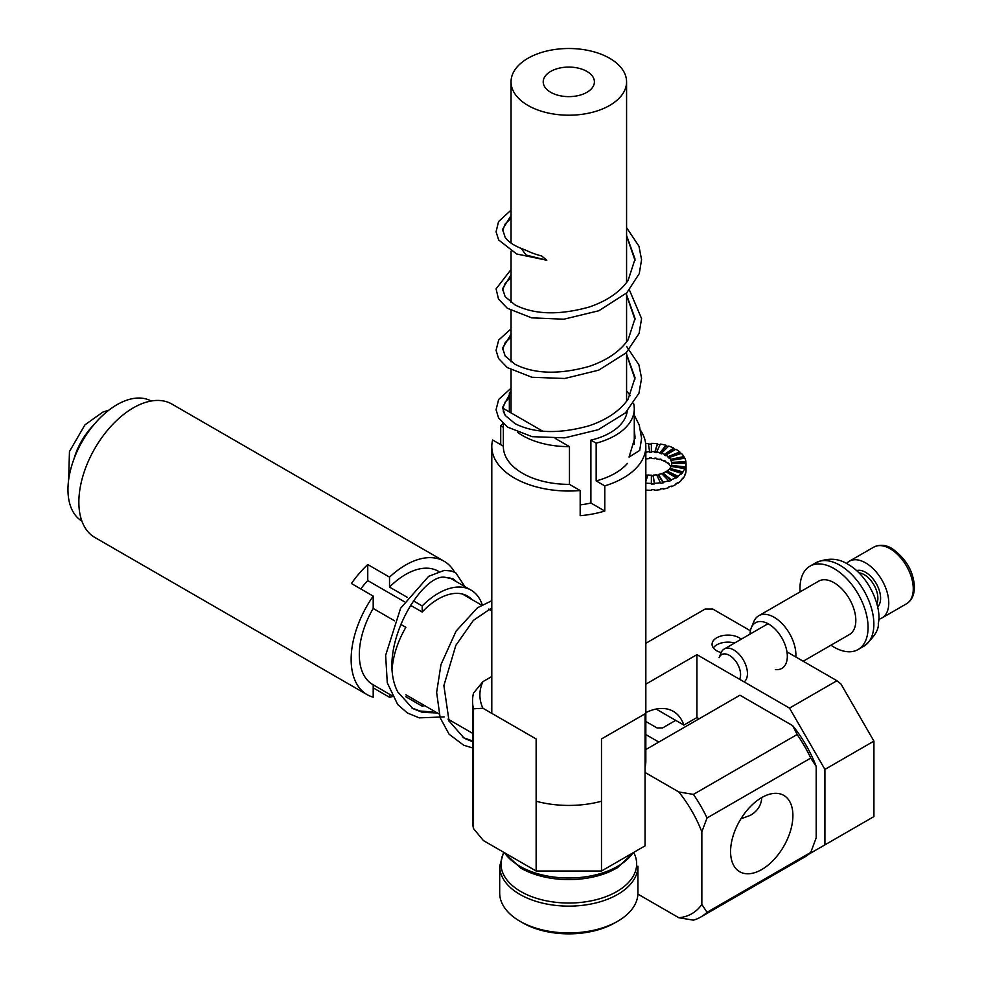 <?xml version="1.0" encoding="UTF-8"?>
<svg xmlns="http://www.w3.org/2000/svg" width="983" height="983" viewBox="0 0 983 983"><rect width="100%" height="100%" fill="white"/><g stroke="black" fill="none" stroke-linecap="round" stroke-linejoin="round"><path stroke-width="1.47" d="M454.465 580.56L452.18 578.434M411.705 707.907L420.183 711.053L432.545 711.938M463.104 737.582L472.553 740.936M456.714 581.862L453.335 579.024L444.992 577.279C421.768 573.236 375.604 648.977 397.734 691.921L412.811 708.583L422.432 712.343L437.386 712.982M397.181 690.766L397.734 691.921M448.592 720.453L464.209 738.258L472.553 741.71M151.173 401.015A69.314 40.02 120 0 0 112.099 407.798A69.314 40.02 120 0 0 70.923 468.51A69.314 40.02 120 0 0 81.872 521.064M482.223 604.668A65.456 37.796 120 0 0 471.004 590.107A65.456 37.796 120 0 0 422.199 605.946L422.199 612.028L410.402 605.221M404.455 601.78L367.753 580.584A58.525 33.791 120 0 0 360.786 588.94M422.199 612.028A58.525 33.791 -60 0 1 467.539 596.103A58.525 33.791 -60 0 1 471.877 599.507M394.552 620.801L373.196 608.465L373.196 596.103L351.41 583.521A77.018 44.468 120 0 1 367.753 564.549L367.753 580.584M373.196 596.103A77.018 44.468 120 0 0 367.089 694.625L94.81 537.431A77.018 44.468 -60 0 1 78.861 502.178A77.018 44.468 -60 0 1 117.247 419.925A77.018 44.468 -60 0 1 171.816 404.038L444.107 561.244A77.018 44.468 120 0 0 389.526 577.132L367.753 564.549M389.526 694.244L389.526 697.291A77.018 44.468 120 0 0 392.34 696.578M454.601 572.229A77.018 44.468 120 0 0 444.107 561.244M389.526 697.291L373.196 687.854M367.089 694.625A77.018 44.468 120 0 0 373.196 697.18L373.196 684.819M400.548 624.266L405.868 627.338A65.456 37.796 120 0 0 392.192 668.293M373.196 608.465A65.456 37.796 120 0 0 372.864 684.623A65.456 37.796 120 0 0 373.196 684.807M405.868 696.763L422.199 706.199A65.456 37.796 120 0 0 424.791 705.708M422.199 704.221L422.199 706.199M438.737 571.479L438.32 571.246A65.456 37.796 120 0 0 389.526 587.084L407.417 597.406M413.388 600.859L422.199 605.946M389.526 577.132L389.526 587.084M645.831 749.562L739.953 695.214L792.667 725.651L797.139 734.51L693.42 794.399L678.811 791.966A88.925 51.337 60 0 1 701.837 831.839L707.035 817.979L810.754 758.09L816.197 766.408L816.197 837.823L810.754 852.421L707.035 912.298A96.26 55.576 60 0 1 700.707 917.065A96.26 55.576 60 0 1 693.42 920.162L678.811 917.729L637.906 894.112M645.057 772.466L678.811 791.966M700.707 917.065L804.426 857.188A96.26 55.576 -120 0 0 810.754 852.421M707.035 912.298L701.837 904.434A88.925 51.337 60 0 1 678.811 917.729M792.9 815.558A44.075 25.447 -60 0 1 773.67 859.916A44.075 25.447 -60 0 1 739.707 871.724A44.075 25.447 -60 0 1 739.707 820.83A44.075 25.447 -60 0 1 783.77 795.382A44.075 25.447 -60 0 1 792.9 815.558M701.837 831.839L701.837 904.434M810.754 758.09A96.26 55.576 -120 0 0 797.139 734.51M792.667 725.651A88.568 51.128 60 0 1 816.197 766.408M693.42 794.399A96.26 55.576 60 0 1 707.035 817.979M761.776 797.582C761.297 805.335 757.438 811.27 750.213 815.411L740.887 818.851M734.645 642.993A15.691 9.068 -0 0 0 713.646 647.502A15.691 9.068 -0 0 0 713.351 647.908M645.831 721.473L657.086 727.973L662.616 727.924L675.69 720.367L662.616 727.924L657.086 727.973L645.831 721.473M683.861 725.085L656.091 709.05L683.861 725.085L696.935 717.541L696.935 654.653L645.831 684.168L696.935 654.653L789.509 708.104L836.938 680.727L840.969 684.033L873.924 741.121L824.909 769.419L824.909 844.876L873.924 816.578L873.924 741.121L824.909 769.419L789.509 708.104L836.938 680.727L786.953 651.876L836.938 680.727L840.969 684.033L873.924 741.121L873.924 816.578L824.909 844.876L824.909 769.419L789.509 708.104L696.935 654.653L696.935 717.541L699.11 718.794L696.935 717.541L683.861 725.085A61.61 35.572 -60 0 0 673.281 711.348A61.61 35.572 -60 0 1 683.861 725.085M658.819 742.067L645.831 734.571L658.819 742.067M645.831 712.614A61.61 35.572 -60 0 1 673.281 711.348A61.61 35.572 -60 0 0 645.831 712.614M750.41 630.779L712.822 609.067L705.106 609.067L712.822 609.067L750.41 630.779M808.726 854.215L824.909 844.876L808.726 854.215M716.718 650.783A15.925 9.191 0 0 0 721.178 652.589A15.925 9.191 0 0 1 716.718 650.783A15.925 9.191 0 0 1 712.061 644.283A15.925 9.191 0 0 0 716.718 650.783M741.231 639.196A15.925 9.191 0 0 0 723.377 635.485A15.925 9.191 0 0 0 712.061 644.283A15.925 9.191 0 0 1 723.377 635.485A15.925 9.191 0 0 1 741.231 639.196M645.831 643.287L705.106 609.067L645.831 643.287M634.281 415.109L639.257 425.098L641.592 438.32L639.7 450.435L629.046 457.095L635.043 437.14L634.281 429.915M635.018 438.43L634.281 432.508M509.341 397.537L505.164 402.108L502.645 408.756M635.018 379.069L628.063 358.881L626.576 356.792M511.049 336.837L505.164 342.748L502.645 349.395M635.018 319.708L628.063 299.52L626.576 297.444L628.063 299.52M511.049 277.476L505.164 283.387L502.645 290.034M635.018 260.348L628.063 240.171L626.576 238.083L628.063 240.171M511.049 218.115L505.164 224.026L502.645 230.673M541.756 256.01L546.794 260.249L526.04 255.027L521.223 248.404L526.519 250.53A66.23 38.239 0 0 0 541.756 256.01M509.341 394.945L502.583 407.466L505.164 415.391L515.092 423.673C534.445 433.405 559.118 434.105 589.112 425.774C606.781 419.778 619.769 410.943 628.063 399.258L635.043 377.767L626.576 354.199M511.049 334.245L502.583 348.093L505.164 356.043L515.092 364.312C534.445 374.044 559.118 374.744 589.112 366.413C606.781 360.417 619.769 351.582 628.063 339.897L635.043 318.418L626.576 294.851M511.049 274.884L502.583 288.732L505.164 296.682L515.092 304.951C534.445 314.683 559.118 315.383 589.112 307.052C606.781 301.068 619.769 292.221 628.063 280.536L635.043 259.057L626.576 235.49M511.049 215.523L502.583 229.371L505.164 237.321C507.928 241.499 513.286 245.197 521.223 248.416M795.837 657A30.805 17.78 -120 0 0 783.279 624.881A30.805 17.78 -120 0 0 758.729 615.751A30.805 17.78 -120 0 0 753.789 621.711L751.27 627.842A26.357 15.224 -120 0 0 750.054 634.096M803.172 661.24L849.435 634.526A30.805 17.78 -120 0 0 849.435 598.954A30.805 17.78 -120 0 0 818.63 581.174L758.729 615.751M800.137 591.852A48.13 27.794 60 0 1 809.967 566.171A48.13 27.794 60 0 1 834.039 568.555A48.13 27.794 60 0 1 865.482 610.959A48.13 27.794 60 0 1 858.098 649.53A48.13 27.794 60 0 1 830.942 645.204M775.341 669.521A26.357 15.224 -120 0 0 781.866 637.967A26.357 15.224 -120 0 0 751.27 627.842M627.215 411.127A58.525 33.791 180 0 1 590.894 440.138L590.894 503.013L604.778 511.037L604.778 485.885A77.018 44.468 0 0 0 645.831 446.565A77.018 44.468 0 0 0 640.83 430.812M580.179 504.869A58.525 33.791 0 0 0 590.894 503.013M645.831 446.565L645.831 760.977A77.018 44.468 180 0 1 645.057 767.256M601.485 801.231A77.018 44.468 180 0 1 536.14 801.231M503.013 423.464A77.018 44.468 0 0 0 500.716 425.799L500.716 444.66M503.357 423.784L503.357 446.565A65.456 37.796 0 0 1 503.357 446.184L492.643 440.003A77.018 44.468 0 0 0 491.795 446.565A77.018 44.468 0 0 0 580.179 490.542L580.179 515.694A77.018 44.468 0 0 0 604.778 511.037M503.701 412.762A65.456 37.796 0 0 1 503.357 408.842A65.456 37.796 0 0 1 503.357 408.461L542.714 431.181M555.235 438.418L569.464 446.626L569.464 484.361L580.179 490.542M503.357 446.565A65.456 37.796 0 0 0 569.464 484.361M590.894 440.138L596.165 443.173L596.165 480.908L604.778 485.885M596.165 443.173A65.456 37.796 0 0 0 634.281 408.842A65.456 37.796 0 0 0 633.593 403.411M630.214 395.731A65.456 37.796 0 0 0 626.576 391.05M511.049 391.05A65.456 37.796 0 0 0 509.341 393.053L511.049 394.036M596.165 480.908A65.456 37.796 0 0 0 627.437 463.386M509.341 411.914L509.341 393.053M500.716 425.799L503.357 427.322M517.832 432.545A65.456 37.796 0 0 0 569.464 446.626M473.511 708.804L482.923 708.239A88.925 51.337 180 0 1 482.923 681.649L473.511 693.089A96.26 55.576 180 0 0 472.553 700.94L472.553 820.707A96.26 55.576 0 0 0 473.511 828.571L473.511 708.804A96.26 55.576 180 0 1 472.553 700.94M482.923 708.239L536.14 738.958L536.14 871.012L483.427 840.588L473.511 828.571M482.923 681.649L491.795 676.525M601.485 871.012L645.057 845.859L645.057 713.818L601.485 738.958L601.485 871.012L536.14 871.012M499.696 866.207L499.696 893.019A69.117 39.91 0 0 0 519.933 921.243L522.661 922.816A65.271 37.686 0 0 0 614.965 922.816L617.693 921.243A69.117 39.91 0 0 0 637.93 893.019L637.93 866.207A69.117 39.91 180 0 1 595.268 903.082A69.117 39.91 180 0 1 519.933 894.432A69.117 39.91 180 0 1 499.696 866.207L503.628 852.249M522.661 922.816L519.933 921.243A69.117 39.91 0 0 0 617.693 921.243M645.831 490.062A34.651 20.004 0 0 0 651.373 490.32L651.373 489.694A34.651 20.004 0 0 0 654.395 489.62L654.395 490.247A34.651 20.004 0 0 0 660.343 489.645L660.343 489.018A34.651 20.004 0 0 0 663.23 488.49L663.23 489.116A34.651 20.004 0 0 0 668.698 487.642L668.698 487.015A34.651 20.004 0 0 0 671.254 486.081L671.254 486.708A34.651 20.004 0 0 0 675.886 484.459L675.886 483.833A34.651 20.004 0 0 0 677.926 482.542L677.926 483.181A34.651 20.004 0 0 0 681.391 480.318L681.391 479.692A34.651 20.004 0 0 0 682.78 478.143L682.78 478.77A34.651 20.004 0 0 0 684.856 475.489L684.856 474.863A34.651 20.004 0 0 0 685.507 473.155L685.507 473.794A34.651 20.004 0 0 0 686.036 470.316L686.036 463.398A34.651 20.004 0 0 0 685.901 462.28L685.901 461.654A34.651 20.004 0 0 0 684.856 458.213L671.094 460.351A20.41 11.784 180 0 1 671.708 462.366L671.708 463.005A20.41 11.784 180 0 1 671.782 463.718M645.831 452.684A20.41 11.784 180 0 1 646.089 452.647L646.089 452.02A20.41 11.784 180 0 1 649.591 451.664L648.35 443.468A34.651 20.004 0 0 0 645.659 443.665M649.591 451.664L649.591 452.291A20.41 11.784 180 0 1 651.373 452.241L651.373 444.021A34.651 20.004 0 0 0 648.448 444.095M660.072 444.66A34.651 20.004 0 0 0 657.394 444.316L657.394 443.689A34.651 20.004 0 0 0 651.373 443.394L651.373 451.615A20.41 11.784 180 0 1 654.924 451.799L654.924 452.426A20.41 11.784 180 0 1 656.656 452.647L656.656 452.02A20.41 11.784 180 0 1 659.998 452.721L659.998 453.347A20.41 11.784 180 0 1 661.584 453.827L661.584 453.188A20.41 11.784 180 0 1 664.496 454.367L664.496 455.006A20.41 11.784 180 0 1 665.81 455.694L665.81 455.068A20.41 11.784 180 0 1 668.096 456.64L668.096 457.267A20.41 11.784 180 0 1 669.054 458.139L669.054 457.5A20.41 11.784 180 0 1 670.553 459.368L670.553 459.995A20.41 11.784 180 0 1 671.094 460.978L671.094 460.351M668.231 446.54A34.651 20.004 0 0 0 666.019 445.889L666.019 445.262A34.651 20.004 0 0 0 660.343 444.07L656.656 452.02M675.333 449.563A34.651 20.004 0 0 0 673.65 448.703L673.65 448.076A34.651 20.004 0 0 0 668.698 446.073L661.584 453.188M680.9 453.556A34.651 20.004 0 0 0 679.769 452.549L679.769 451.922A34.651 20.004 0 0 0 675.886 449.256L665.81 455.068M684.561 458.262A34.651 20.004 0 0 0 683.947 457.181L683.947 456.554A34.651 20.004 0 0 0 681.391 453.396L669.054 457.5M645.831 483.144A34.651 20.004 0 0 0 651.373 483.403L651.373 484.029A34.651 20.004 0 0 0 654.395 483.955L654.395 483.329A34.651 20.004 0 0 0 660.343 482.727L660.343 483.353A34.651 20.004 0 0 0 663.23 482.825L663.23 482.198A34.651 20.004 0 0 0 668.698 480.724L668.698 481.351A34.651 20.004 0 0 0 671.254 480.417L671.254 479.79A34.651 20.004 0 0 0 675.886 477.541L675.886 478.18A34.651 20.004 0 0 0 677.926 476.89L677.926 476.264A34.651 20.004 0 0 0 681.391 473.401L681.391 474.027A34.651 20.004 0 0 0 682.78 472.479L682.78 471.852A34.651 20.004 0 0 0 684.856 468.572L684.856 469.21A34.651 20.004 0 0 0 685.507 467.503L685.507 466.876A34.651 20.004 0 0 0 686.036 463.398L671.782 463.398A20.41 11.784 180 0 1 671.475 465.438L671.475 466.077A20.41 11.784 180 0 1 671.34 466.483M645.831 458.348A20.41 11.784 180 0 1 646.089 458.299L646.089 458.938A20.41 11.784 180 0 1 649.591 458.582L649.591 457.943A20.41 11.784 180 0 1 651.373 457.906L651.373 458.533A20.41 11.784 180 0 1 654.924 458.717L654.924 458.078A20.41 11.784 180 0 1 656.656 458.299L656.656 458.938A20.41 11.784 180 0 1 659.998 459.639L659.998 459.012A20.41 11.784 180 0 1 661.584 459.479L661.584 460.105A20.41 11.784 180 0 1 664.496 461.285L664.496 460.658A20.41 11.784 180 0 1 665.81 461.359L665.81 461.985A20.41 11.784 180 0 1 668.096 463.558L668.096 462.932A20.41 11.784 180 0 1 669.054 463.792L669.054 464.418A20.41 11.784 180 0 1 670.553 466.286L670.553 465.659A20.41 11.784 180 0 1 671.045 466.544M684.856 468.572L671.094 466.446A20.41 11.784 180 0 1 669.878 468.375L669.878 469.002A20.41 11.784 180 0 1 669.497 469.444M681.391 473.401L669.054 469.284A20.41 11.784 180 0 1 667.015 470.968L667.015 471.594A20.41 11.784 180 0 1 666.339 472.037M675.886 477.541L665.81 471.729A20.41 11.784 180 0 1 663.083 473.044L663.083 473.683A20.41 11.784 180 0 1 662.05 474.064M668.698 480.724L661.584 473.597A20.41 11.784 180 0 1 658.352 474.47L658.352 475.096A20.41 11.784 180 0 1 656.927 475.367M660.343 482.727L656.656 474.777A20.41 11.784 180 0 1 653.154 475.133L653.154 475.76A20.41 11.784 180 0 1 651.373 475.809M651.373 483.403L651.373 475.182A20.41 11.784 180 0 1 647.834 474.998L645.831 481.559M647.65 475.612A20.41 11.784 180 0 1 646.089 475.403L646.089 474.777A20.41 11.784 180 0 1 645.831 474.74M651.373 452.241L651.373 451.615M657.394 443.689L654.924 451.799M657.394 444.316L654.924 452.426M666.019 445.262L659.998 452.721M666.019 445.889L659.998 453.347M673.65 448.076L664.496 454.367M673.65 448.703L664.496 455.006M679.769 451.922L668.096 456.64M679.769 452.549L668.096 457.267M683.947 456.554L670.553 459.368M683.947 457.181L670.553 459.995M685.901 461.654L671.708 462.366M685.901 462.28L671.708 463.005M685.507 466.876L671.475 465.438M685.507 467.503L671.475 466.077M682.78 471.852L669.878 468.375M682.78 472.479L669.878 469.002M677.926 476.264L667.015 470.968M667.015 471.594L677.926 476.89M663.083 473.044L671.254 479.79M663.083 473.683L671.254 480.417M658.352 474.47L663.23 482.198M658.352 475.096L663.23 482.825M653.154 475.133L654.395 483.329M654.924 458.717L655.108 458.103M651.373 458.533L651.373 457.906M654.395 490.247L654.297 489.62M651.373 490.32L651.373 489.694M653.154 475.76L654.395 483.955M744.143 681.919A19.255 11.12 -120 0 0 743.099 659.532A19.255 11.12 -120 0 0 724.213 649.026A19.255 11.12 -120 0 0 721.117 652.749L719.114 657.652A15.691 9.068 -120 0 1 733.723 658.831A15.691 9.068 -120 0 1 739.609 679.29M846.498 563.517A32.734 18.898 60 0 1 849.251 561.268A32.734 18.898 60 0 1 865.618 562.89A32.734 18.898 60 0 1 886.998 591.729A32.734 18.898 60 0 1 881.984 617.963A32.734 18.898 60 0 1 878.655 619.229M609.657 58.28A57.764 33.348 180 0 1 626.576 81.859A57.764 33.348 180 0 1 568.813 115.208A57.764 33.348 180 0 1 511.049 81.859A57.764 33.348 180 0 1 546.708 51.042A57.764 33.348 180 0 1 609.657 58.28M550.713 71.403A25.595 14.782 0 0 0 543.218 81.859A25.595 14.782 0 0 0 550.713 92.304A25.595 14.782 0 0 0 578.606 95.511A25.595 14.782 0 0 0 594.408 81.859A25.595 14.782 0 0 0 578.606 68.208A25.595 14.782 0 0 0 550.713 71.403M73.958 459A48.13 27.794 -60 0 1 93.483 425.197M809.967 566.171L815.779 562.817A48.13 27.794 60 0 1 839.838 565.2A48.13 27.794 60 0 1 871.282 607.617A48.13 27.794 60 0 1 863.91 646.175L858.098 649.53M503.898 852.507A67.839 39.16 0 0 0 520.843 891.556A67.839 39.16 0 0 0 603.685 897.467A67.839 39.16 0 0 0 633.728 852.507M610.947 871.122L610.357 871.393A67.839 39.16 180 0 1 527.269 871.393A67.839 39.16 180 0 1 520.843 868.124M504.537 852.777A69.117 39.91 0 0 0 519.933 866.306A69.117 39.91 0 0 0 633.089 852.777M876.824 603.709A19.255 11.12 -120 0 0 873.887 584.848A19.255 11.12 -120 0 0 859.007 572.868M877.573 606.929A21.184 12.226 -120 0 0 876.209 583.497A21.184 12.226 -120 0 0 856.598 570.607M890.119 548.747A32.734 18.898 60 0 1 911.511 577.586A32.734 18.898 60 0 1 906.486 603.808C912.064 600.318 914.682 594.248 914.35 585.598C913.084 570.656 905.65 558.307 892.048 548.551C885.929 544.779 879.834 544.299 873.764 547.126A32.734 18.898 60 0 1 890.119 548.747M464.799 586.519L455.866 572.929L451.443 571.012L444.267 570.398L428.662 576.308L400.597 608.256L385.631 655.329L387.29 682.866L397.722 704.578L407.429 713.007L419.299 717.86L444.181 716.902M491.795 600.711L477.468 607.777L456.112 631.074L440.974 664.557L436.636 692.413L440.151 717.737L449.084 734.215L463.73 745.249L472.553 747.916M491.795 607.875L473.351 620.42L455.829 645.389L443.886 685.606L449.133 721.596M108.83 410.206L102.982 412.012L84.943 424.84L69.461 451.529L68.65 479.79M471.004 590.107L449.157 577.5M391.824 695.571L372.864 684.623M405.868 694.784L439.045 713.941M448.015 719.126L472.553 733.281M462.415 594.039L481.535 605.086M488.551 609.141L491.795 611.008M511.049 388.199L498.651 399.479L496.071 409.751L498.565 417.886L507.547 427.126L532.147 436.673L564.684 437.853L598.242 429.706L625.372 412.921L638.95 393.249L641.58 378.271L638.901 364.791L626.576 346.372M511.049 328.838L498.7 340.02L496.059 350.329L498.516 358.439L507.302 367.593L531.963 377.275L564.709 378.492L598.733 370.149L626.036 352.922L639.097 333.47L641.58 318.615L629.427 290.034M511.049 269.477L496.071 288.891L498.528 299.102L507.363 308.281L531.643 317.853L563.849 319.205L598.868 310.739L626.749 292.873L639.257 273.655L641.58 259.684L638.975 246.254L626.576 227.651M511.049 210.116L498.541 221.58L496.071 231.791L498.676 239.999L516.64 253.97L546.794 260.249M509.341 397.636L505.164 402.108M628.063 358.881L626.576 356.804M511.049 336.972L505.164 342.748M511.049 277.611L505.164 283.387M511.049 218.251L505.164 224.026M863.91 646.175C874.231 637.205 879.011 629.648 878.274 623.517C882.083 608.858 870.188 576.923 848.059 564.377C838.511 558.111 827.747 557.582 815.779 562.817M491.795 713.363L491.795 446.565M634.281 408.842L634.281 444.353M503.357 408.842L503.357 411.865M633.826 852.347L617.324 867.817L610.357 871.393M503.8 852.347L520.732 868.075L527.269 871.393M768.067 623.701L724.213 649.026M873.764 547.126L849.251 561.268M906.486 603.808L881.984 617.963M626.576 414.298L626.576 411.766M626.576 401.334L626.576 352.406M626.576 341.973L626.576 293.045M626.576 282.613L626.576 81.859M511.049 412.909L511.049 369.94M511.049 361.818L511.049 310.579M511.049 302.457L511.049 251.218M511.049 243.096L511.049 81.859"/></g></svg>

